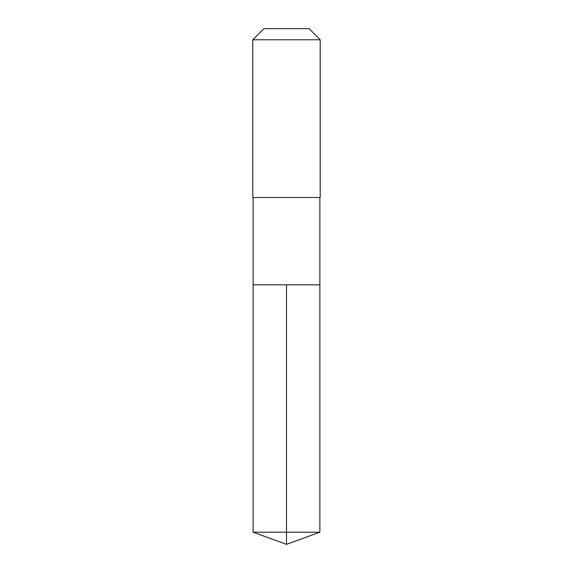 <?xml version="1.0" encoding="UTF-8"?>
<svg xmlns="http://www.w3.org/2000/svg" width="573" height="573" viewBox="0 0 573 573"><rect width="100%" height="100%" fill="white"/><g stroke="black" fill="none" stroke-linecap="round" stroke-linejoin="round"><path stroke-width="0.86" d="M253.13 284.817L253.13 197.513L319.87 197.513L319.87 284.817L253.13 284.817L286.5 284.817L286.5 532.202L286.5 284.817L319.87 284.817L319.87 532.202L253.13 532.202L253.13 284.817L253.13 532.202L286.5 544.35L286.5 532.202L286.5 544.35L253.13 532.202M319.87 197.513L253.13 197.513M320.207 39.773L309.083 28.65L263.917 28.65L252.793 39.773L320.207 39.773L320.207 197.176M252.793 39.773L252.793 197.176M286.5 544.35L319.87 532.202"/></g></svg>
